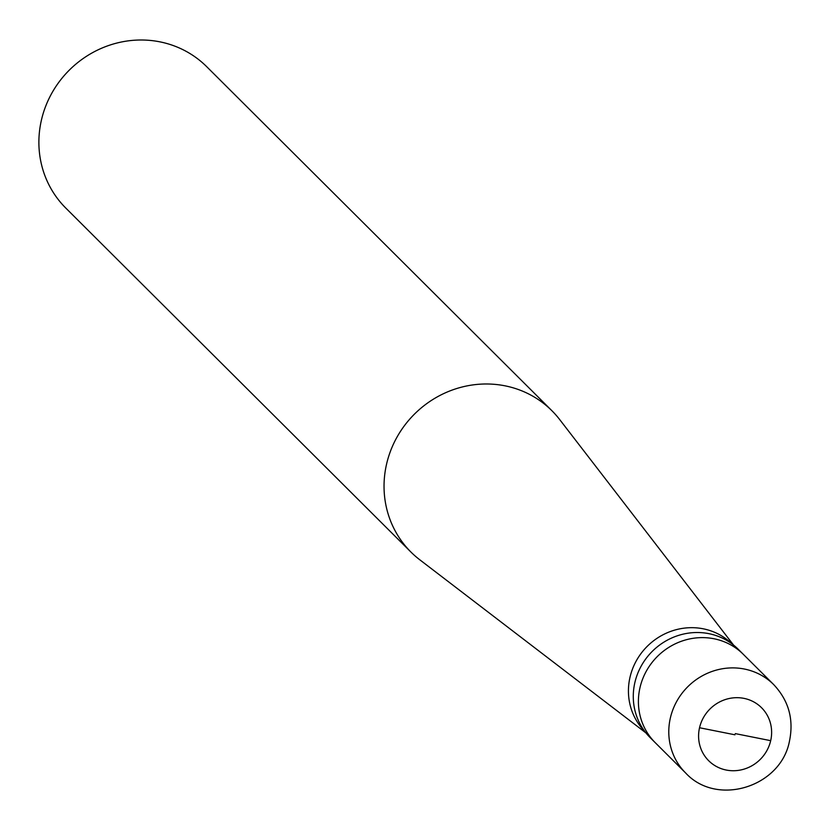 <?xml version="1.0" encoding="UTF-8"?>
<svg xmlns="http://www.w3.org/2000/svg" width="831" height="831" viewBox="0 0 831 831"><rect width="100%" height="100%" fill="white"/><g stroke="black" fill="none" stroke-linecap="round" stroke-linejoin="round"><path stroke-width="1.25" d="M685.617 772.955L655.233 742.675A62.377 59.323 -45.1 0 1 640.067 687.33A62.377 59.323 134.9 0 1 683.404 640.587A62.377 59.323 134.9 0 1 743.298 654.309A62.377 59.323 134.9 0 0 683.404 640.587A62.377 59.323 134.9 0 0 640.067 687.33A62.377 59.323 -45.1 0 0 655.233 742.675L650.112 737.575A62.377 59.323 -45.1 0 1 634.946 682.23A62.377 59.323 134.9 0 1 678.283 635.486A62.377 59.323 134.9 0 1 738.177 649.208L773.682 684.578A62.377 59.323 134.9 0 0 713.777 670.866A62.377 59.323 134.9 0 0 670.451 717.6A62.377 59.323 -45.1 0 0 685.617 772.955C716.976 807.078 780.891 786.967 789.45 741.2C793.969 719.438 788.712 700.564 773.682 684.578M644.607 731.197A61.754 58.731 -45.1 0 1 630.085 676.891A61.754 58.731 134.9 0 1 672.643 630.729A61.754 58.731 134.9 0 1 731.789 643.724M645.957 732.942L419.832 559.824A99.803 94.921 -45.1 0 1 410.971 552.085A99.803 94.921 -45.1 0 1 386.706 463.532A99.803 94.921 134.9 0 1 456.042 388.742A99.803 94.921 134.9 0 1 551.877 410.701L206.722 66.709A99.803 94.921 134.9 0 0 110.887 44.76A99.803 94.921 134.9 0 0 41.55 119.539A99.803 94.921 -45.1 0 0 65.815 208.093L410.971 552.085M733.544 645.064L559.658 419.53A99.803 94.921 134.9 0 0 551.877 410.701M735.258 733.607L770.68 740.67M734.957 734.801L699.536 727.748M770.628 740.909A37.426 35.598 -45.1 0 1 726.626 770.119A37.426 35.598 -45.1 0 1 699.588 727.509A37.426 35.598 134.9 0 1 743.6 698.3A37.426 35.598 134.9 0 1 770.628 740.909"/></g></svg>
